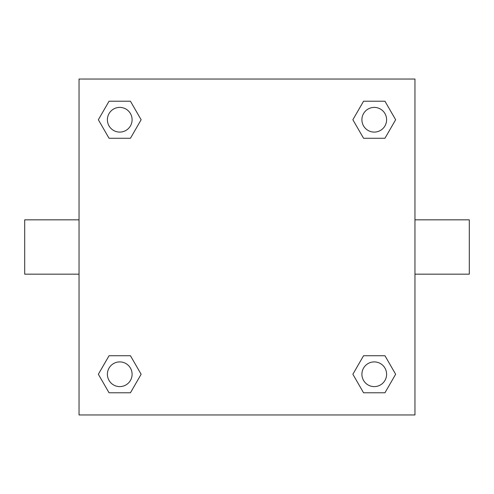 <?xml version="1.0" encoding="UTF-8"?>
<svg xmlns="http://www.w3.org/2000/svg" width="494" height="494" viewBox="0 0 494 494"><rect width="100%" height="100%" fill="white"/><g stroke="black" fill="none" stroke-linecap="round" stroke-linejoin="round"><path stroke-width="0.74" d="M414.96 219.83L469.3 219.83L469.3 274.17L414.96 274.17M79.04 274.17L24.7 274.17L24.7 219.83L79.04 219.83M79.04 79.04L414.96 79.04L414.96 414.96L79.04 414.96L79.04 79.04M109.05 355.729L130.441 355.729L141.136 374.254L130.441 392.779L109.05 392.779L98.355 374.254L109.05 355.729L130.441 355.729L109.05 355.729M363.559 101.221L384.95 101.221L395.645 119.746L384.95 138.271L363.559 138.271L352.864 119.746L363.559 101.221L384.95 101.221L363.559 101.221M109.05 101.221L130.441 101.221L141.136 119.746L130.441 138.271L109.05 138.271L98.355 119.746L109.05 101.221L130.441 101.221L109.05 101.221M363.559 355.729L384.95 355.729L395.645 374.254L384.95 392.779L363.559 392.779L352.864 374.254L363.559 355.729L384.95 355.729L363.559 355.729M384.95 392.779L363.559 392.779L384.95 392.779M386.604 374.254A12.35 12.35 0 0 0 368.079 363.559A12.35 12.35 0 0 0 368.079 384.95A12.35 12.35 0 0 0 386.604 374.254M130.441 392.779L109.05 392.779L130.441 392.779M132.096 374.254A12.35 12.35 0 0 0 113.571 363.559A12.35 12.35 0 0 0 113.571 384.95A12.35 12.35 0 0 0 132.096 374.254M384.95 138.271L363.559 138.271L384.95 138.271M386.604 119.746A12.35 12.35 0 0 0 368.079 109.05A12.35 12.35 0 0 0 368.079 130.441A12.35 12.35 0 0 0 386.604 119.746M130.441 138.271L109.05 138.271L130.441 138.271M132.096 119.746A12.35 12.35 0 0 0 113.571 109.05A12.35 12.35 0 0 0 113.571 130.441A12.35 12.35 0 0 0 132.096 119.746"/></g></svg>
